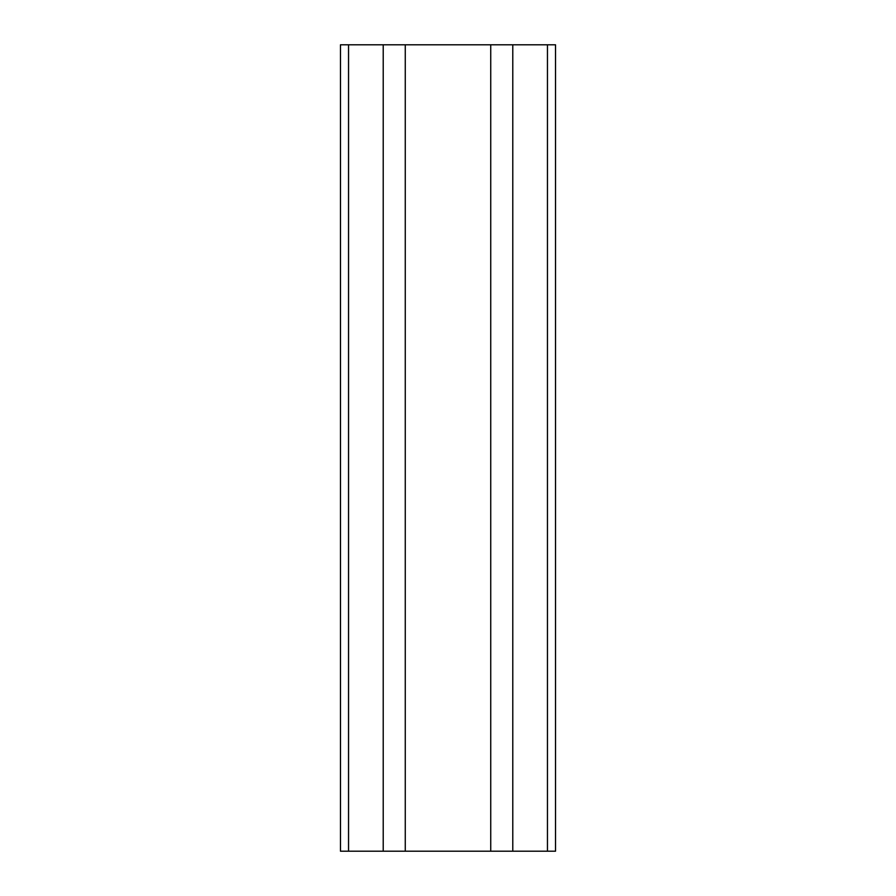 <?xml version="1.0" encoding="UTF-8"?>
<svg xmlns="http://www.w3.org/2000/svg" width="896" height="896" viewBox="0 0 896 896"><rect width="100%" height="100%" fill="white"/><g stroke="black" fill="none" stroke-linecap="round" stroke-linejoin="round"><path stroke-width="1.34" d="M348.544 851.2L340.48 851.2L340.48 44.8L348.544 44.8L348.544 851.2L383.219 851.2L383.219 44.8L348.544 44.8M547.456 44.8L547.456 851.2L555.52 851.2L555.52 44.8L405.261 44.8L405.261 851.2L383.219 851.2M405.261 44.8L383.219 44.8M490.739 44.8L490.739 851.2L405.261 851.2M512.781 44.8L512.781 851.2L490.739 851.2M547.456 851.2L512.781 851.2"/></g></svg>
